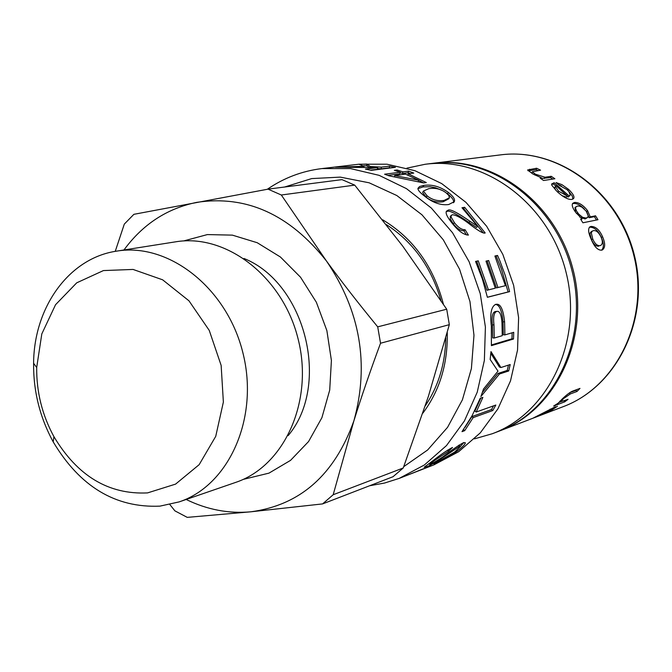 <?xml version="1.0" encoding="UTF-8"?>
<svg xmlns="http://www.w3.org/2000/svg" width="672" height="672" viewBox="0 0 672 672"><rect width="100%" height="100%" fill="white"/><g stroke="black" fill="none" stroke-linecap="round" stroke-linejoin="round"><path stroke-width="1.01" d="M586.244 218.089L587.798 217.249L588.202 215.846L586.228 211.201L581.952 207.136L579.306 206.077L577.416 206.077L575.938 206.816L575.568 208.404L576.576 211.109L578.752 214.141L582.607 217.333L586.244 218.089L585.085 218.946L587.278 217.711M538.045 416.077L550.326 409.584L538.045 416.077M600.046 245.641L600.65 245.44C602.725 244.104 602.868 241.332 601.079 237.124C598.668 232.277 596.089 230.126 593.334 230.672L592.04 231.319L591.335 232.957L592.746 238.972C594.77 243.692 597.206 245.918 600.046 245.641L600.474 245.515M567.361 196.031L556.189 185.833L555.358 186.446L558.6 191.226L567.361 196.031L566.404 197.131L562.145 195.703M551.62 184.481L553.35 183.977L555.887 185.951M567.26 196.148L568.151 197.056L570.226 195.023L568.856 191.562L567.008 189.63L559.406 185.438L556.021 182.549L561.935 184.649L568.554 189.37C573.04 193.645 574.728 196.686 573.628 198.492L571.914 199.416C568.142 199.802 563.186 197.156 557.038 191.486L551.804 185.237L551.687 183.952L554.14 182.725L569.108 195.955M553.35 183.977L554.14 182.725M568.151 197.056L569.856 195.56M558.55 184.682L561.548 186.094M569.184 191.982L572.334 196.123L572.863 199.122M554.694 187.421L555.425 189.958M589.386 227.296L589.756 227.195C594.418 227.161 598.265 230.572 601.297 237.409C603.952 243.583 604.01 247.85 601.457 250.211M591.217 239.316C588.37 233.058 587.882 228.934 589.772 226.943L590.974 226.439C595.636 226.422 599.508 229.866 602.582 236.788C605.464 243.508 605.346 247.909 602.255 249.992L601.684 250.169C597.794 250.387 594.308 246.767 591.217 239.316M591.36 231.622L590.31 232.73L590.05 234.209L591.452 239.602C593.46 244.272 595.879 246.464 598.727 246.179M576.719 389.609L575.98 390.348L576.954 391.482L570.31 393.952L563.514 398.639L560.482 401.856L568.05 399.311L564.715 401.856L553.661 406.031L558.348 403.066L562.548 398.647C567.235 394.254 570.805 391.667 573.275 390.886L579.986 388.408L576.954 391.482M575.98 390.348L569.822 392.624M564.026 400.831L564.715 401.856M560.49 401.89L558.592 402.604M539.347 415.481L549.898 410.844L557.441 406.249L551.452 410.256L533.274 418.026L555.509 406.678L539.398 415.573M550.074 409.147L550.326 409.584M582.019 218.803L575.896 212.646C572.611 208.135 571.544 205.044 572.687 203.381L574.417 202.465C578.651 202.188 583.036 204.935 587.597 210.689L590.243 216.871L595.535 215.813L597.988 219.719L582.901 222.793L580.65 219.173L582.019 218.803M572.443 203.792L573.392 203.498C576.668 203.137 580.314 204.968 584.321 208.984M586.799 212.05L589.016 217.61L590.167 216.754M589.016 217.61L590.243 216.871M589.092 217.72L594.384 216.661L595.535 215.813M594.384 216.661L596.501 220.021M580.978 219.694L582.07 218.896M579.684 217.022L585.085 218.946M575.148 207.547L575.501 212.092M528.058 170.814L536.088 169.63L538.003 170.545M536.609 168.235L540.565 170.176L532.35 171.78L535.34 174.191L545.042 177.232L551.208 176.299L554.879 178.752L543.589 180.499L540.246 178.248L541.859 178.004L532.854 173.981L527.596 169.982L536.609 168.235L536.088 169.63M541.607 178.483L550.519 177.601L551.208 176.299M550.519 177.601L552.762 179.08M541.346 178.979L541.859 178.004M499.178 431.105L499.842 430.853C556.181 410.021 590.444 338.066 573.266 270.438C556.676 202.667 492.643 155.232 433.121 163.288L432.415 163.372M422.839 468.989L405.913 475.768L433.919 464.864L458.657 451.727L480.312 432.844L497.876 408.912L510.493 380.923L517.532 350.062L518.608 317.696L513.635 285.314L502.824 254.377L486.679 226.313L465.973 202.373L441.689 183.582L414.943 170.705L386.954 164.195L358.949 164.212L321.905 168.58C302.014 171.032 283.819 177.937 267.322 189.277M474.407 438.875L492.316 433.726C548.932 412.793 583.355 340.36 566.051 272.244C549.343 203.977 484.94 156.181 425.124 164.279L406.896 168.143M444.142 200.416L449.501 197.702L448.703 195.325L446.074 192.822C441.185 189.05 435.422 187.656 428.803 188.656L423.419 191.033L427.056 195.779C431.953 199.819 437.648 201.365 444.142 200.416L443.226 201.751L448.946 198.694M369.608 485.755L384.594 483.034L399.16 478.405L424.402 464.965L446.494 445.578L464.394 420.991L477.238 392.179L484.369 360.394L485.402 327.037L480.245 293.639L469.123 261.727L452.55 232.764L431.323 208.043L406.451 188.639L379.1 175.333L350.498 168.588L321.905 168.58M284.642 187.009L311.674 178.592L340.276 177.114L369.138 182.801L396.833 195.535L421.982 214.813L443.26 239.761L459.539 269.17L469.963 301.56L473.978 335.269L471.4 368.575L462.42 399.781L447.552 427.342L427.644 449.971L403.746 466.645M425.124 164.279L431.71 163.456C491.282 155.4 555.383 202.902 571.998 270.757C589.193 338.478 554.904 410.508 498.515 431.365L492.316 433.726M422.856 413.154C439.79 390.499 447.922 363.594 447.25 332.447M443.411 304.223C433.516 266.431 413.263 238.283 382.645 219.786M386.4 224.616C413.146 241.97 431.332 267.28 440.958 300.535M445.78 337.831C445.326 363.527 438.514 386.165 425.326 405.745M494.281 338.024L502.27 335.681L501.959 322.493C501.362 314.941 499.8 311.22 497.28 311.338L496.742 311.43C493.979 312.388 493.055 316.873 493.979 324.887L494.281 338.024L492.71 337.898L492.408 324.895L493.979 324.887M418.706 180.214L405.51 174.166L394.724 175.585L418.706 180.214L418.169 181.583M400.084 172.654L402.486 173.46L402.881 171.847L408.5 171.125L413.784 173.082L408.19 173.821L426.325 182.566L423.679 182.935L389.012 175.829L384.602 174.208L400.201 172.2L394.363 170.318L397.06 169.982L402.881 171.847M396.833 171.074L397.06 169.982M402.486 173.46L408.097 172.729L408.5 171.125M408.097 172.729L410.348 173.536M407.82 175.106L408.19 173.821M418.664 180.306L423.646 182.927M387.811 175.375L399.798 173.813L400.201 172.2M394.523 176.744L394.842 175.627M394.397 176.719L394.724 175.585M491.408 345.643L491.35 326.105C489.854 313.849 491.266 306.617 495.592 304.408L496.171 304.298C500.455 303.509 503.269 309.338 504.588 321.804L504.89 334.908L513.736 332.312L513.509 339.016L491.408 345.643M495.298 304.5C499.262 304.391 501.841 310.162 503.034 321.812L503.328 334.782L504.89 334.908M512.173 332.774L511.955 338.814L513.509 339.016M511.955 338.814L491.442 344.954M497.087 311.354L495.188 311.573C492.425 312.53 491.492 316.974 492.408 324.895M490.837 353.371L499.414 367.046L500.934 367.534L510.199 364.535L508.721 370.969L499.447 374.018L480.883 396.556L483.529 389.004L497.994 371.137L490.148 359.461L490.997 351.599L500.934 367.534M508.469 365.098L507.234 370.423L508.721 370.969M507.234 370.423L497.952 373.464L499.447 374.018M497.952 373.464L482.362 392.49M480.858 398.059L474.869 411.088L476.23 412.02L495.827 405.04L492.803 410.533L473.172 417.606L464.705 430.66L462.008 431.651L472.088 415.733L480.22 398.286L482.882 397.362L476.23 412.02M493.576 405.838L491.492 409.559L492.803 410.533M491.492 409.559L471.845 416.615L473.172 417.606M471.845 416.615L465.007 427.375M463.504 429.568L464.705 430.66M448.493 451.265L435.54 459.782L429.534 464.352L430.408 464.192C431.735 463.932 435.918 461.479 442.949 456.817C451.962 449.879 458.774 445.183 463.394 442.722L465.301 442.739C465.444 444.016 462.832 446.762 457.439 450.954C447.014 457.951 439.177 462.286 433.936 463.974L454.566 452.13L460.404 446.544L459.388 446.578C458.111 446.905 430.525 466.805 425.821 466.889L424.158 467.25L432.583 460.992C440.941 454.465 447.577 449.954 452.508 447.468L448.493 451.265L447.636 450.114M463.907 442.546L460.37 446.46M460.295 446.401L459.102 445.057M429.122 463.604L428.618 463.84M427.493 467.368L422.848 468.997M495.079 256.393L496.146 256.158L501.278 268.615L508.099 291.959L509.603 291.64L487.385 297.293L482.387 279.023L475.558 261.416L478.254 260.828L488.443 289.884L495.323 288.179L485.99 261.122L488.662 260.534L497.969 287.524L505.428 285.676L494.903 256.015L497.524 255.444L499.716 260.425L505.369 275.789L509.603 291.64M496.146 256.158L497.524 255.444M508.099 291.959L487.368 297.226M475.726 261.786L478.254 260.828M476.851 261.542L486.931 290.279L488.443 289.884M486.931 290.279L495.323 288.179M486.142 261.467L488.662 260.534M487.259 261.223L496.465 287.91L497.969 287.524M496.465 287.91L505.428 285.676M462.857 208.656L463.646 208.522L483.218 232.823M464.663 207.295L485.184 232.974C483.521 233.898 477.901 230.63 468.334 223.154C461.152 217.728 455.818 214.922 452.323 214.746L451.122 215.645L451.198 217.241L454.44 222.701C458.178 227.497 461.731 229.841 465.1 229.74L468.392 235.099C463.428 234.738 457.96 230.714 451.987 223.02C447.199 217.081 445.343 213.15 446.41 211.218L448.123 210.185C450.047 208.799 457.338 212.503 469.997 221.29L477.683 226.397L461.975 207.74L464.663 207.295L463.646 208.522M450.433 216.283L450.274 218.938L453.298 223.826C456.994 228.572 460.53 230.891 463.898 230.773L465.1 229.74M463.898 230.773L466.452 234.914M446.216 211.697L447.098 211.428C449.039 210.059 456.288 213.704 468.854 222.39L476.49 227.438L477.683 226.397M417.95 188.622L423.049 186.908L429.878 186.724L435.414 187.732L442.302 190.478M424.578 196.098C419.908 192.587 417.707 189.983 417.976 188.278L419.605 186.505L423.738 185.413C431.995 184.204 440.21 186.556 448.392 192.469C453.331 196.358 455.305 199.416 454.306 201.642L448.686 204.54C440.698 205.523 432.659 202.709 424.578 196.098M445.2 192.184L447.56 193.855C452.306 197.585 454.272 200.558 453.44 202.759M422.982 191.856L422.638 192.503L426.216 197.19C431.054 201.197 436.724 202.709 443.226 201.751M363.241 165.799L366.853 165.732L366.803 164.069L370.205 166.48L381.352 167.143L389.617 166.135L395.413 167.345L371.33 170.335L365.442 169.092L377.546 167.614L335.412 167.185L363.98 166.303L359.209 164.338L366.803 164.069M366.853 165.732L368.962 167.084M370.163 167.143L370.205 166.48M377.437 168.538L381.158 168.806L381.352 167.143M381.158 168.806L389.424 167.782L389.617 166.135M389.424 167.782L390.39 167.966M370.465 170.134L377.345 169.277L377.546 167.614M363.955 166.883L363.98 166.303M351.784 165.06L353.161 164.892M380.528 343.241L449.333 324.66L428.408 396.295L403.25 467.972L333.186 494.735L353.934 420.706C361.343 396.925 370.205 371.104 380.528 343.241L377.714 326.852C358.613 303.61 341.51 281.627 326.39 260.912C360.276 310.817 369.457 364.081 353.934 420.706C334.58 474.818 300.224 505.184 250.858 511.804C228.698 513.82 207.136 509.712 186.169 499.472M123.959 249.976C142.733 224.322 167.009 208.454 196.778 202.356C246.364 194.888 289.565 214.402 326.39 260.912L281.324 195.006L354.732 185.128L402.78 246.221L446.712 309.212L449.333 324.66M446.712 309.212L377.714 326.852M183.658 240.946L207.388 234.578L232.386 235.133L257.216 242.718L280.409 256.998L300.544 277.234L316.361 302.257L326.869 330.582L331.405 360.469L329.708 390.096L321.913 417.665L308.574 441.538L290.548 460.362L268.985 473.13L243.121 479.422M116.626 251.135L175.543 241.836C226.271 233.201 282.92 276.822 298.133 339.049C313.916 401.134 284.382 466.242 235.544 482.446L179.155 501.892C229.219 485.31 259.358 417.614 242.894 352.825C227.01 287.893 168.613 242.264 116.626 251.135C69.031 258.048 33.928 307.255 33.6 363.275C33.331 391.163 39.866 417.362 53.197 441.865C79.901 486.646 115.483 508.066 159.944 506.134L179.155 501.892M169.848 504.529L174.854 510.829L187.244 517.373L250.858 511.804L322.594 503.908L393.019 476.717L403.25 467.972M354.732 185.128L341.989 179.626L268.052 189.151L281.324 195.006M268.052 189.151L133.888 214.318L124.312 224.095L115.24 251.37M333.186 494.735L322.594 503.908M147.554 492.904C108.662 494.76 77.448 476.02 53.928 436.657C42.202 415.103 36.448 392.062 36.691 367.525L41.807 333.917L55.549 304.71L76.734 282.82L103.429 270.572L133.056 269.438L162.616 279.804L188.975 300.821L209.244 330.397L221.147 365.417L223.373 402.058L215.729 436.363L199.164 464.663L175.577 484.117L147.554 492.904M567.79 190.378L568.554 189.37M557.844 192.217L558.6 191.226M589.756 227.195L590.974 226.439M601.297 237.409L602.582 236.788M591.452 239.602L592.746 238.972M569.411 392.91L570.31 393.952M563.119 398.135L563.514 398.639M573.392 203.498L574.417 202.465M586.505 211.596L587.597 210.689M576.584 213.562L577.618 212.705M534.92 175.098L535.34 174.191M544.354 178.542L545.042 177.232M529.057 170.638L529.586 169.235M433.121 163.288L500.346 154.904C557.34 147.218 618.232 191.696 633.805 255.343C649.942 318.864 617.064 386.719 563.128 406.694L499.842 430.853M503.034 321.812L504.588 321.804M495.188 311.573L496.742 311.43M435.12 459.127L435.54 459.782M456.977 450.248L457.439 450.954M458.522 445.444L459.388 446.578M425.443 466.133L425.821 466.889M453.298 223.826L454.44 222.701M447.098 211.428L448.123 210.185M468.854 222.39L469.997 221.29M423.049 186.908L423.738 185.413M447.56 193.855L448.392 192.469M426.216 197.19L427.056 195.779M243.995 258.485C305.525 283.088 330.935 384.989 288.162 435.599M554.526 187.664L555.358 186.446M591.116 231.764L592.368 231.05M559.936 401.1L560.482 401.856M574.862 207.808L575.938 206.816M531.77 173.166L532.35 171.78M500.346 154.904C558.012 147.21 618.862 191.856 634.351 255.217C650.42 318.436 617.652 386.408 563.128 406.694M429.072 463.52L429.534 464.352M450.173 216.569L451.256 215.368M453.592 202.625L454.306 201.642M422.638 192.503L423.419 191.033M422.461 469.325L399.16 478.405M53.928 436.657L53.197 441.865M36.691 367.525L33.6 363.275"/></g></svg>
